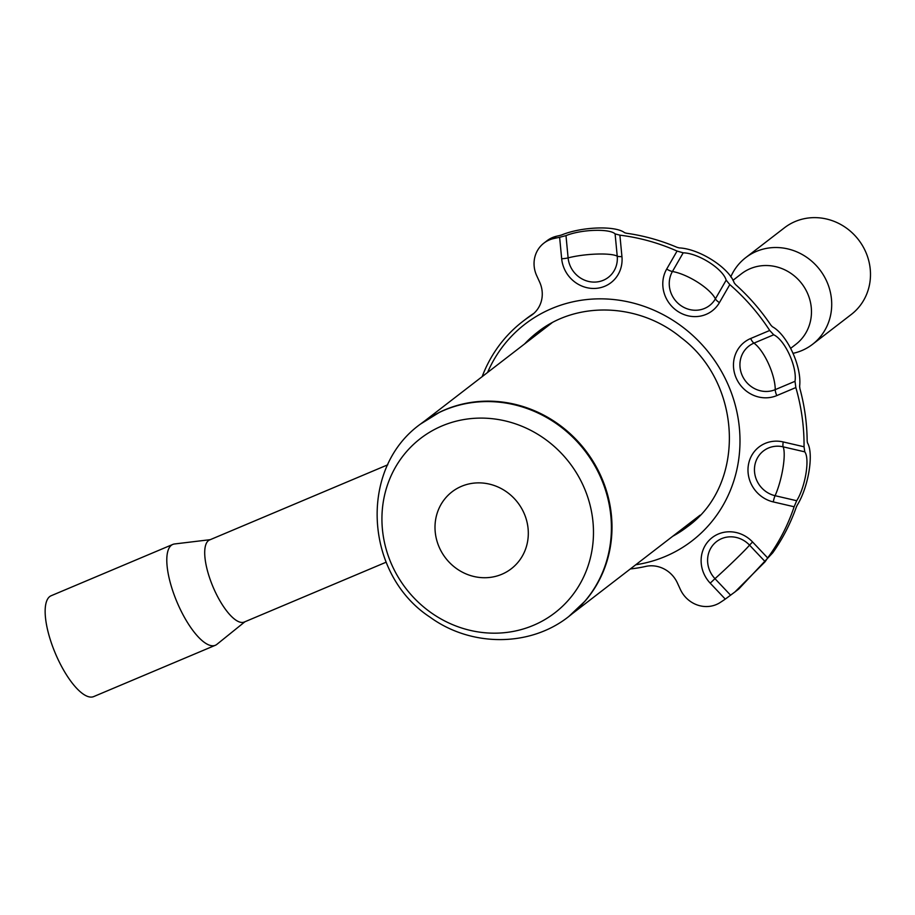 <?xml version="1.0" encoding="UTF-8"?>
<svg xmlns="http://www.w3.org/2000/svg" width="915" height="915" viewBox="0 0 915 915"><rect width="100%" height="100%" fill="white"/><g stroke="black" fill="none" stroke-linecap="round" stroke-linejoin="round"><path stroke-width="1.37" d="M387.788 464.797L209.604 539.942A44.549 15.086 67.1 0 0 205.2 546.964A44.549 15.086 67.1 0 0 217.393 596.191A44.549 15.086 67.1 0 0 244.236 622.051L386.141 562.199M210.278 539.667L174.559 543.968A54.728 18.54 67.1 0 0 172.809 544.425A54.728 18.54 67.1 0 0 167.399 553.049A54.728 18.54 67.1 0 0 182.371 613.508A54.728 18.54 67.1 0 0 215.345 645.281A54.728 18.54 67.1 0 0 216.901 644.343L244.911 621.765M172.809 544.425L51.16 595.734A54.728 18.54 67.1 0 0 45.75 604.357A54.728 18.54 67.1 0 0 60.722 664.816A54.728 18.54 67.1 0 0 93.696 696.589L215.345 645.281M790.754 348.272L795.856 344.337A44.549 41.758 -127.6 0 0 807.282 292.766A44.549 41.758 -127.6 0 0 741.459 273.768L732.938 280.333M793.179 353.304A54.728 51.286 -127.6 0 0 812.531 344.326A54.728 51.286 -127.6 0 0 826.565 280.974A54.728 51.286 -127.6 0 0 745.714 257.641A54.728 51.286 -127.6 0 0 730.776 276.89M812.531 344.326L851.316 314.44A54.728 51.286 -127.6 0 0 865.338 251.087A54.728 51.286 -127.6 0 0 784.487 227.755L745.714 257.641M579.813 478.739A110.063 103.143 52.4 0 1 539.724 622.406A110.063 103.143 52.4 0 1 395.6 572.55A110.063 103.143 52.4 0 1 435.689 428.872A110.063 103.143 52.4 0 1 579.813 478.739M441.03 550.99A48.552 45.498 52.4 0 1 458.712 487.615A48.552 45.498 52.4 0 1 522.282 509.609A48.552 45.498 52.4 0 1 504.6 572.984A48.552 45.498 52.4 0 1 441.03 550.99M420.523 424.057L439.68 412.185A121.375 113.757 52.4 0 1 596.923 468.022A121.375 113.757 52.4 0 1 600.572 475.377A121.375 113.757 52.4 0 1 585.2 600.961L568.844 616.458C530.151 647.225 471.156 647.134 430.13 617.225C364.479 574.471 358.177 468.652 420.523 424.057L420.523 424.057A121.466 113.826 52.4 0 1 596.328 468.491A121.466 113.826 52.4 0 1 568.844 616.458M696.853 518.508A122.084 114.409 52.4 0 1 689.201 523.563M540.994 331.299A122.084 114.409 52.4 0 1 547.833 325.202M544.093 328.908A122.084 114.409 52.4 0 1 548.703 324.688M697.562 517.787A122.084 114.409 52.4 0 1 692.3 521.173M630.355 568.936A140.327 131.508 52.4 0 0 645.635 566.431A28.068 26.306 52.4 0 1 677.386 582.947L680.337 589.386A28.068 26.306 -127.6 0 0 718.744 603.374L718.767 603.397A203.473 190.686 -127.6 0 0 725.275 599.108L710.2 583.152A31.499 29.52 52.4 0 1 709.777 539.678A31.499 29.52 52.4 0 1 752.587 541.977L767.662 557.933L765.169 561.684L734.917 591.971L738.817 588.963L772.752 552.797A203.473 190.686 -127.6 0 0 796.119 507.619L797.102 505.389C808.46 487.249 814.018 453.6 807.453 442.826L807.156 440.881A203.473 190.686 -127.6 0 0 799.904 388.601L799.619 386.256C801.998 366.824 787.335 334.799 772.351 326.701L770.83 325.077A203.473 190.686 -127.6 0 0 735.603 284.599L734.23 282.895C728.866 267.603 699.277 248.777 679.216 247.908L676.917 247.267A203.473 190.686 -127.6 0 0 626.443 233.233L624.602 232.719C615.498 225.479 581.688 226.68 561.741 234.926L559.385 235.59A203.473 190.686 -127.6 0 0 556.514 236.242L551.928 238.987A203.473 190.686 -127.6 0 1 559.625 237.294L565.985 235.624C581.116 229.413 609.55 228.418 615.097 233.885L619.89 235.166L621.937 256.612A31.499 29.52 52.4 0 1 594.75 288.442A31.499 29.52 52.4 0 1 561.673 258.739L559.625 237.294M767.662 557.933A203.473 190.686 -127.6 0 0 794.129 506.761L796.69 500.722C805.314 487.043 810.004 458.747 804.777 451.85L804.045 446.783A203.473 190.686 -127.6 0 0 795.844 387.56L795.009 381.303C797.274 366.926 784.944 339.991 773.713 334.787L769.709 330.464A203.473 190.686 -127.6 0 0 729.804 284.611L726.167 280.162C723.079 268.896 698.191 253.066 683.196 252.826L677.066 251.065A203.473 190.686 -127.6 0 0 619.89 235.166M734.917 591.971L725.275 599.108M556.514 236.242A28.068 26.306 52.4 0 0 546.987 240.759L543.876 243.15A28.068 26.306 -127.6 0 1 551.928 239.021L551.928 238.987M543.876 243.15A28.068 26.306 -127.6 0 0 536.682 275.632L539.633 282.083A28.068 26.306 52.4 0 1 532.438 314.566A28.068 26.306 52.4 0 1 530.837 315.698L533.937 313.307A28.068 26.306 -127.6 0 0 533.948 313.307A140.327 131.508 52.4 0 0 525.942 318.992L522.842 321.382A140.327 131.508 52.4 0 1 530.837 315.698M482.148 376.671A140.327 131.508 52.4 0 1 522.842 321.382M765.169 561.684L749.522 545.123A30.87 1.155 -43.4 0 1 714.981 578.669L730.627 595.23M804.777 451.85L783.16 446.84A30.87 7.08 -76.9 0 1 775.085 495.701L796.69 500.722M683.196 252.826L672.433 271.503A30.87 10.042 -150 0 1 715.404 298.839L726.167 280.162M565.985 235.624L568.112 257.881A30.87 6.005 174.5 0 1 617.225 256.154L615.097 233.885M752.587 541.977L749.522 545.123A25.666 24.053 -127.6 0 0 714.638 543.258A25.666 24.053 -127.6 0 0 714.981 578.669L710.2 583.152M783.217 441.945A7.011 1.613 103.1 0 0 783.16 446.84A25.666 24.053 -127.6 0 0 754.784 465.621A25.666 24.053 -127.6 0 0 775.085 495.701A7.011 1.613 -76.9 0 0 773.301 501.923A31.499 29.52 52.4 0 1 748.39 465.003A31.499 29.52 52.4 0 1 783.217 441.945L804.045 446.783M773.713 334.787L753.949 343.125A25.666 24.053 -127.6 0 0 742.34 375.768A25.666 24.053 -127.6 0 0 775.245 389.641L795.009 381.303M666.692 269.056A7.011 2.288 -150 0 0 672.433 271.503A25.666 24.053 -127.6 0 0 681.801 306.205A25.666 24.053 -127.6 0 0 715.404 298.839A7.011 2.288 -150 0 0 719.43 302.613A31.499 29.52 52.4 0 1 678.187 311.638A31.499 29.52 52.4 0 1 666.692 269.056L677.066 251.065M561.673 258.739A7.011 1.361 -5.5 0 0 568.112 257.881A25.666 24.053 -127.6 0 0 595.059 282.083A25.666 24.053 -127.6 0 0 617.225 256.154A7.011 1.361 174.5 0 0 621.937 256.612M681.389 529.591A122.782 115.073 -127.6 0 0 691.568 523.346M541.806 329.08A122.782 115.073 -127.6 0 0 533.171 337.326M672.754 536.247A122.782 115.073 -127.6 0 0 687.348 526.765C746.137 484.836 742.431 383.568 681.32 337.807C639.265 302.785 576.77 300.76 537.425 332.282A122.782 115.073 -127.6 0 0 524.547 343.983M487.546 372.508A136.815 128.214 52.4 0 1 605.65 298.953A136.815 128.214 52.4 0 1 727.116 382.481A136.815 128.214 52.4 0 1 635.765 564.761M795.844 387.56L776.801 395.589A31.499 29.52 52.4 0 1 736.426 378.558A31.499 29.52 52.4 0 1 750.666 338.504L769.709 330.464M729.804 284.611L719.43 302.613M794.129 506.761L773.301 501.923M750.666 338.504A7.011 2.379 67.1 0 0 753.949 343.125A30.87 10.454 -112.9 0 1 775.245 389.641A7.011 2.379 -112.9 0 0 776.801 395.589M572.207 613.759L700.124 515.145M423.988 421.495L551.905 322.881"/></g></svg>

